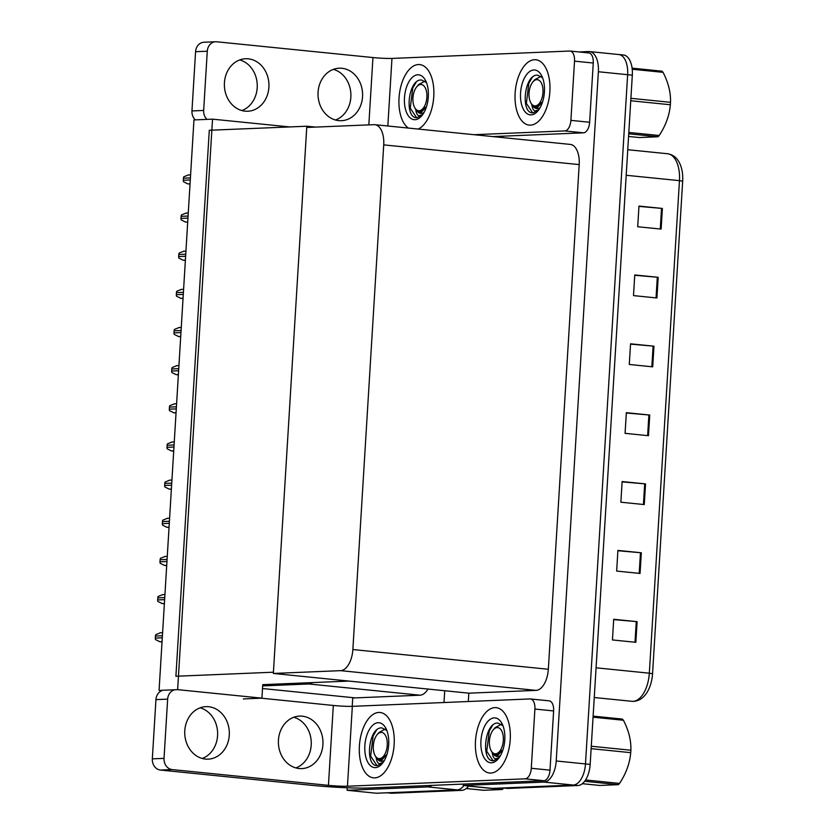 <?xml version="1.0" encoding="UTF-8"?>
<svg xmlns="http://www.w3.org/2000/svg" width="835" height="835" viewBox="0 0 835 835"><rect width="100%" height="100%" fill="white"/><g stroke="black" fill="none" stroke-linecap="round" stroke-linejoin="round"><path stroke-width="1.25" d="M352.213 706.337L352.725 697.997L355.292 697.893L262.503 688.531M355.292 697.893L420.005 695.2A20.739 10.897 -84.2 0 0 428 689.052M243.34 698.926L261.919 698.154L262.66 685.9L308.804 683.98A20.739 10.897 -84.2 0 0 312.624 682.581M262.66 685.9L262.743 684.658L348.946 681.078M431.914 785.38A20.739 10.897 95.8 0 1 427.896 786.925L457.152 789.879A20.739 10.897 95.8 0 0 463.947 785.526A20.739 10.897 95.8 0 1 457.152 789.879L376.345 793.229L347.089 790.275L347.235 787.77M427.896 786.925L347.089 790.275M444.721 690.743L443.99 702.527M177.636 689.647L212.528 119.154L193.96 119.927L159.067 690.42L177.636 689.647L261.919 698.154M212.528 119.154L289.661 126.93M315.494 127.097L306.821 126.221L273.421 672.206L175.903 676.256L209.293 130.27L306.821 126.221M617.931 54.494A20.739 10.897 95.8 0 1 618.745 54.526A20.739 10.897 95.8 0 1 627.638 74.701L585.481 763.931A20.739 10.897 95.8 0 1 573.248 785.046L492.441 788.407L463.174 785.453L463.258 784.075M578.968 51.947L588.665 51.54A20.739 10.897 95.8 0 1 589.489 51.572A20.739 10.897 95.8 0 1 598.371 71.747L556.214 760.977A20.739 10.897 95.8 0 1 543.982 782.092L463.174 785.453M468.31 701.515L468.821 693.175L536.101 690.378A20.739 10.897 -84.2 0 0 548.334 669.263L579.198 164.599A20.739 10.897 -84.2 0 0 570.315 144.413L374.842 124.686A20.739 10.897 -84.2 0 0 374.017 124.665L306.737 127.463L273.348 673.448L468.821 693.175M502.806 137.598L502.889 136.168M273.348 673.448L340.628 670.651A20.739 10.897 -84.2 0 0 352.861 649.536L383.724 144.873A20.739 10.897 -84.2 0 0 374.842 124.686M468.623 786.006A20.739 10.897 95.8 0 1 461.839 790.348L457.152 789.879L387.315 792.78A20.739 10.897 95.8 0 1 386.501 792.749M461.839 790.348L392.001 793.25A20.739 10.897 95.8 0 1 391.177 793.229L386.908 792.791M589.489 51.572L618.745 54.526A20.739 10.897 95.8 0 1 627.638 74.701L585.481 763.931A20.739 10.897 95.8 0 1 573.248 785.046L503.411 787.948A20.739 10.897 95.8 0 1 502.586 787.927M638.952 206.402L662.385 208.447L638.973 206.078L637.71 226.744L661.122 229.103L662.385 208.447M634.746 275.279L658.178 277.314L634.767 274.955L633.504 295.611L656.915 297.97L658.178 277.314M630.529 344.145L653.962 346.181L630.55 343.822L629.287 364.477L652.699 366.836L653.962 346.181M613.683 619.612L637.115 621.647L613.704 619.288L612.441 639.944L635.852 642.313L637.115 621.647M617.9 550.745L641.322 552.78L617.91 550.422L616.647 571.077L640.059 573.447L641.322 552.78M622.106 481.878L645.538 483.914L622.127 481.555L620.864 502.211L644.276 504.58L645.538 483.914M626.323 413.012L649.745 415.047L626.344 412.688L625.071 433.344L648.482 435.713L649.745 415.047M682.675 181.185L679.46 180.652A27.659 14.529 -84.2 0 0 667.603 153.744C674.628 154.882 679.304 159.882 681.642 168.764A24.893 13.078 95.8 0 1 682.675 181.185L652.553 673.72A24.893 13.078 95.8 0 1 648.68 689.407C645.069 696.818 640.09 700.805 633.734 701.369L631.928 701.316A27.659 14.529 -84.2 0 0 633.024 701.348A27.659 14.529 -84.2 0 0 649.327 673.187L652.553 673.72M618.745 54.526L623.432 54.995A20.739 10.897 95.8 0 1 632.314 75.171L590.168 764.401A20.739 10.897 95.8 0 1 577.935 785.516L508.087 788.428A20.739 10.897 95.8 0 1 507.273 788.397L502.994 787.969M190.036 184.024L187.875 183.909L183.523 181.738A3.455 2.933 -92.4 0 1 183.335 180.245L183.46 178.189A3.455 2.933 -92.4 0 1 183.825 176.759L188.428 174.964M200.139 707.819A26.271 22.294 -92.4 0 1 217.58 735.635A26.271 22.294 -92.4 0 1 202.237 758.472M229.281 735.144A26.271 22.294 -92.4 0 1 208.134 759.151A26.271 22.294 -92.4 0 1 184.796 730.656A26.271 22.294 -92.4 0 1 205.942 706.65A26.271 22.294 -92.4 0 1 229.281 735.144M293.774 717.265A26.271 22.294 -92.4 0 1 311.215 745.081A26.271 22.294 -92.4 0 1 295.882 767.929M322.915 744.601A26.271 22.294 -92.4 0 1 301.769 768.607A26.271 22.294 -92.4 0 1 278.441 740.113A26.271 22.294 -92.4 0 1 299.588 716.106A26.271 22.294 -92.4 0 1 322.915 744.601M494.863 707.621A32.836 17.253 -84.2 0 0 475.585 739.831A32.836 17.253 -84.2 0 0 489.571 773.012A32.836 17.253 -84.2 0 0 490.865 773.043A32.836 17.253 -84.2 0 0 510.143 740.843A32.836 17.253 -84.2 0 0 496.157 707.663A32.836 17.253 -84.2 0 0 494.863 707.621A32.836 17.253 95.8 0 1 496.157 707.663A32.836 17.253 95.8 0 1 510.143 740.843A32.836 17.253 95.8 0 1 490.865 773.043A32.836 17.253 95.8 0 1 489.571 773.012A32.836 17.253 95.8 0 1 475.585 739.831A32.836 17.253 95.8 0 1 494.863 707.621M378.777 712.453A32.836 17.253 -84.2 0 0 359.488 744.653A32.836 17.253 -84.2 0 0 373.475 777.834A32.836 17.253 -84.2 0 0 374.769 777.876A32.836 17.253 -84.2 0 0 394.057 745.665A32.836 17.253 -84.2 0 0 380.071 712.485A32.836 17.253 -84.2 0 0 378.777 712.453A32.836 17.253 95.8 0 1 380.071 712.485A32.836 17.253 95.8 0 1 394.057 745.665A32.836 17.253 95.8 0 1 374.769 777.876A32.836 17.253 95.8 0 1 373.475 777.834A32.836 17.253 95.8 0 1 359.488 744.653A32.836 17.253 95.8 0 1 378.777 712.453M534.901 709.051L531.279 768.273L550.004 770.162A10.375 5.448 95.8 0 1 543.888 780.725L369.112 787.99A41.479 2.651 -176.5 0 1 312.05 785.359L160.477 770.058A10.375 8.799 -92.4 0 1 152.325 758.848L164.025 758.357A10.375 8.799 87.6 0 0 172.177 769.578L328.437 785.349L333.322 705.46A13.83 0.887 -176.5 0 0 352.339 706.337L530.048 698.947A10.375 5.448 -84.2 0 1 530.455 698.958A10.375 5.448 -84.2 0 1 534.901 709.051L553.626 710.94L550.004 770.162M548.772 700.836A10.375 5.448 95.8 0 1 549.179 700.847A10.375 5.448 95.8 0 1 553.626 710.94M175.047 689.762A10.375 8.799 87.6 0 0 167.647 699.135L155.947 699.615L152.325 758.848M155.947 699.615A10.375 8.799 -92.4 0 1 161.76 690.691M167.647 699.135L164.025 758.357M261.23 698.185L333.322 705.46M352.339 706.337L347.454 786.226L525.163 778.836A10.375 5.448 -84.2 0 0 531.279 768.273M347.454 786.226A13.83 0.887 3.5 0 1 328.437 785.349M239.76 59.911A26.271 22.294 -92.4 0 1 257.201 87.727A26.271 22.294 -92.4 0 1 241.868 110.564M268.901 87.237A26.271 22.294 -92.4 0 1 247.755 111.243A26.271 22.294 -92.4 0 1 224.427 82.748A26.271 22.294 -92.4 0 1 245.573 58.742A26.271 22.294 -92.4 0 1 268.901 87.237M333.405 69.357A26.271 22.294 -92.4 0 1 350.846 97.173A26.271 22.294 -92.4 0 1 335.513 120.021M362.547 96.693A26.271 22.294 -92.4 0 1 341.4 120.699A26.271 22.294 -92.4 0 1 318.072 92.205A26.271 22.294 -92.4 0 1 339.219 68.199A26.271 22.294 -92.4 0 1 362.547 96.693M534.494 59.713A32.836 17.253 -84.2 0 0 515.216 91.923A32.836 17.253 -84.2 0 0 529.192 125.104A32.836 17.253 -84.2 0 0 530.496 125.135A32.836 17.253 -84.2 0 0 549.774 92.936A32.836 17.253 -84.2 0 0 535.788 59.755A32.836 17.253 -84.2 0 0 534.494 59.713A32.836 17.253 95.8 0 1 535.788 59.755A32.836 17.253 95.8 0 1 549.774 92.936A32.836 17.253 95.8 0 1 530.496 125.135A32.836 17.253 95.8 0 1 529.192 125.104A32.836 17.253 95.8 0 1 515.216 91.923A32.836 17.253 95.8 0 1 534.494 59.713M418.398 64.546A32.836 17.253 -84.2 0 0 399.683 92.027A32.836 17.253 -84.2 0 0 408.325 128.068A32.836 17.253 95.8 0 1 399.683 92.027A32.836 17.253 95.8 0 1 418.398 64.546A32.836 17.253 95.8 0 1 419.692 64.577A32.836 17.253 -84.2 0 0 418.398 64.546M588.404 52.929A10.375 5.448 95.8 0 1 588.811 52.939A10.375 5.448 95.8 0 1 593.257 63.032L574.522 61.143L570.9 120.365L589.635 122.254A10.375 5.448 95.8 0 1 583.519 132.817L492.775 136.585M593.257 63.032L589.635 122.254M195.275 119.864A10.375 8.799 -92.4 0 1 191.956 110.94L203.656 110.45A10.375 8.799 87.6 0 0 206.976 119.384M368.83 124.885L372.953 57.552L216.682 41.781A10.375 8.799 87.6 0 0 215.628 41.75A10.375 8.799 87.6 0 0 207.278 51.227L195.578 51.707L191.956 110.94M195.578 51.707A10.375 8.799 -92.4 0 1 203.928 42.241L215.628 41.75M207.278 51.227L203.656 110.45M418.147 129.06A32.836 17.253 -84.2 0 0 433.866 94.251A32.836 17.253 -84.2 0 0 419.692 64.577A32.836 17.253 95.8 0 1 433.866 94.251A32.836 17.253 95.8 0 1 418.147 129.06M474.04 134.696L564.784 130.928A10.375 5.448 -84.2 0 0 570.9 120.365M574.522 61.143A10.375 5.448 -84.2 0 0 570.086 51.05A10.375 5.448 -84.2 0 0 569.668 51.039L391.97 58.429L387.837 126.001M372.953 57.552A13.83 0.887 -176.5 0 0 391.97 58.429M187.698 222.173L185.547 222.068L181.185 219.887A3.455 2.933 -92.4 0 1 180.997 218.405L181.132 216.338A3.455 2.933 -92.4 0 1 181.487 214.908L186.09 213.113M185.37 260.332L183.209 260.217L178.857 258.036A3.455 2.933 -92.4 0 1 178.669 256.554L178.794 254.487A3.455 2.933 -92.4 0 1 179.16 253.057L183.763 251.262M183.032 298.481L180.882 298.366L176.519 296.195A3.455 2.933 -92.4 0 1 176.331 294.713L176.456 292.647A3.455 2.933 -92.4 0 1 176.822 291.217L181.425 289.421M180.704 336.641L178.544 336.526L174.181 334.344A3.455 2.933 -92.4 0 1 174.004 332.862L174.129 330.796A3.455 2.933 -92.4 0 1 174.494 329.366L179.097 327.57M382.931 762.689L377.357 765.653L375.781 765.497C364.78 763.43 369.039 726.554 381.929 727.922L386.542 730.343M377.357 765.653L375.781 765.497M375.395 767.615A22.545 11.847 95.8 0 1 364.853 745.655A22.545 11.847 95.8 0 1 378.14 722.703A22.545 11.847 95.8 0 1 385.833 728.256A22.545 11.847 95.8 0 1 382.273 763.534A22.545 11.847 95.8 0 1 375.395 767.615M376.126 757.032C376.46 760.8 377.514 763.023 379.299 763.701L383.067 762.501M376.929 758.451A15.625 8.214 -84.2 0 0 381.052 761.301A15.625 8.214 -84.2 0 0 381.668 761.322A15.625 8.214 -84.2 0 0 384.424 760.361M376.533 730.114L373.13 735.906L370.646 756.092L377.002 765.653M499.017 757.867L493.454 760.821L491.878 760.664C480.877 758.597 485.125 721.732 498.025 723.1L502.639 725.511M493.454 760.821L491.878 760.664M491.491 762.793A22.545 11.847 95.8 0 1 480.939 740.833A22.545 11.847 95.8 0 1 494.236 717.881A22.545 11.847 95.8 0 1 501.929 723.434A22.545 11.847 95.8 0 1 498.359 758.712A22.545 11.847 95.8 0 1 491.491 762.793M492.212 752.21C492.556 755.978 493.61 758.201 495.395 758.879L499.163 757.669M493.026 753.629A15.625 8.214 -84.2 0 0 497.149 756.479A15.625 8.214 -84.2 0 0 497.764 756.5A15.625 8.214 -84.2 0 0 500.509 755.529M492.629 725.281L489.226 731.084L486.742 751.26L493.099 760.831M422.552 114.781L416.989 117.745L415.412 117.589C404.411 115.522 408.659 78.647 421.56 80.014L426.174 82.435M416.989 117.745L415.412 117.589M415.026 119.708A22.545 11.847 95.8 0 1 404.474 97.747A22.545 11.847 95.8 0 1 417.771 74.795A22.545 11.847 95.8 0 1 425.453 80.348A22.545 11.847 95.8 0 1 421.894 115.627A22.545 11.847 95.8 0 1 415.026 119.708M415.746 109.124C416.08 112.892 417.145 115.115 418.919 115.794L422.698 114.593M416.561 110.544A15.625 8.214 -84.2 0 0 420.683 113.393A15.625 8.214 -84.2 0 0 421.299 113.414A15.625 8.214 -84.2 0 0 424.044 112.454M416.164 82.206L412.751 87.999L410.277 108.185L416.634 117.745M538.648 109.959L533.085 112.913L531.498 112.756C520.508 110.69 524.756 73.824 537.656 75.192L542.27 77.603M533.085 112.913L531.498 112.756M531.123 114.886A22.545 11.847 95.8 0 1 520.57 92.925A22.545 11.847 95.8 0 1 533.868 69.973A22.545 11.847 95.8 0 1 541.55 75.526A22.545 11.847 95.8 0 1 537.99 110.804A22.545 11.847 95.8 0 1 531.123 114.886M531.843 104.302C532.177 108.07 533.241 110.293 535.016 110.971L538.784 109.761M532.646 105.721A15.625 8.214 -84.2 0 0 536.78 108.571A15.625 8.214 -84.2 0 0 537.396 108.592A15.625 8.214 -84.2 0 0 540.141 107.621M532.26 77.373L528.847 83.176L526.374 103.352L532.72 112.923M373.318 745.801A13.172 6.92 95.8 0 1 377.065 734.779A13.172 6.92 95.8 0 1 384.267 733.808A13.172 6.92 95.8 0 1 387.252 745.227A13.172 6.92 95.8 0 1 382.357 757.408A13.172 6.92 95.8 0 1 374.988 755.393A13.172 6.92 95.8 0 1 373.318 745.801M377.065 734.779L378.913 732.556L385.165 729.101M379.998 760.121L381.637 760.247L386.887 754.527L379.998 760.121L376 757.241L374.988 755.393M466.233 788.522L483.653 790.275L502.273 789.503L468.55 786.1M501.449 788.031L503.463 788.24A37.335 19.622 95.8 0 1 502.273 789.503M593.111 716.127L622.378 719.081A37.335 19.622 95.8 0 1 623.421 720.25L593.048 717.182M591.274 746.229L630.874 750.227C631.229 740.561 628.745 730.573 623.421 720.25M630.874 750.227A37.335 19.622 95.8 0 1 630.811 751.448A37.335 19.622 95.8 0 1 630.717 752.659L591.128 748.661M489.414 740.979A13.172 6.92 95.8 0 1 493.161 729.957A13.172 6.92 95.8 0 1 500.363 728.976A13.172 6.92 95.8 0 1 503.338 740.405A13.172 6.92 95.8 0 1 498.453 752.575A13.172 6.92 95.8 0 1 491.084 750.571A13.172 6.92 95.8 0 1 489.414 740.979M493.161 729.957L495.009 727.723L501.261 724.279M496.094 755.299L497.733 755.424L502.983 749.694L496.094 755.299L492.097 752.408L491.084 750.571M582.329 783.689L599.749 785.453L618.359 784.67L584.646 781.268M585.554 779.973L619.56 783.407A37.335 19.622 95.8 0 1 618.359 784.67M619.56 783.407C626.093 773.492 629.82 763.242 630.717 752.659M412.949 97.893A13.172 6.92 95.8 0 1 416.696 86.871A13.172 6.92 95.8 0 1 423.898 85.901A13.172 6.92 95.8 0 1 426.873 97.319A13.172 6.92 95.8 0 1 421.988 109.5A13.172 6.92 95.8 0 1 414.619 107.485A13.172 6.92 95.8 0 1 412.949 97.893M416.696 86.871L418.533 84.648L424.796 81.193M419.629 112.214L421.268 112.339L426.518 106.619L419.629 112.214L415.632 109.333L414.619 107.485M632.095 68.157L661.998 71.173A37.335 19.622 95.8 0 1 663.053 72.342L632.22 69.232M630.905 98.321L670.495 102.319C670.86 92.654 668.376 82.665 663.053 72.342M670.495 102.319A37.335 19.622 95.8 0 1 670.432 103.54A37.335 19.622 95.8 0 1 670.348 104.751L630.749 100.753M529.035 93.071A13.172 6.92 95.8 0 1 532.793 82.049A13.172 6.92 95.8 0 1 539.995 81.068A13.172 6.92 95.8 0 1 542.969 92.497A13.172 6.92 95.8 0 1 538.074 104.667A13.172 6.92 95.8 0 1 530.716 102.663A13.172 6.92 95.8 0 1 529.035 93.071M532.793 82.049L534.63 79.816L540.882 76.371M535.726 107.391L537.354 107.517L542.604 101.786L535.726 107.391L531.728 104.5L530.716 102.663M628.567 136.449L639.38 137.545L657.99 136.763L628.734 133.819M628.818 132.441L659.191 135.5A37.335 19.622 95.8 0 1 657.99 136.763M659.191 135.5C665.725 125.584 669.451 115.334 670.348 104.751M178.366 374.79L176.206 374.675L171.853 372.493A3.455 2.933 -92.4 0 1 171.666 371.011L171.791 368.945A3.455 2.933 -92.4 0 1 172.156 367.515L176.759 365.72M176.039 412.939L173.878 412.824L169.515 410.653A3.455 2.933 -92.4 0 1 169.338 409.171L169.463 407.104A3.455 2.933 -92.4 0 1 169.818 405.674L174.421 403.879M173.701 451.098L171.54 450.983L167.188 448.802A3.455 2.933 -92.4 0 1 167 447.32L167.125 445.253A3.455 2.933 -92.4 0 1 167.491 443.823L172.093 442.028M171.363 489.247L169.213 489.133L164.85 486.951A3.455 2.933 -92.4 0 1 164.662 485.469L164.798 483.402A3.455 2.933 -92.4 0 1 165.153 481.983L169.755 480.177M169.035 527.396L166.875 527.292L162.522 525.111A3.455 2.933 -92.4 0 1 162.334 523.629L162.46 521.562A3.455 2.933 -92.4 0 1 162.825 520.132L167.428 518.337M166.697 565.556L164.547 565.441L160.184 563.26A3.455 2.933 -92.4 0 1 159.996 561.778L160.122 559.711A3.455 2.933 -92.4 0 1 160.487 558.281L165.09 556.486M164.37 603.705L162.209 603.59L157.846 601.409A3.455 2.933 -92.4 0 1 157.669 599.927L157.794 597.86A3.455 2.933 -92.4 0 1 158.159 596.441L162.762 594.635M162.032 641.854L159.871 641.75L155.519 639.568A3.455 2.933 -92.4 0 1 155.331 638.086L155.456 636.019A3.455 2.933 -92.4 0 1 155.821 634.59L160.424 632.794M308.804 683.98L420.005 695.2M598.371 71.747L632.314 75.171M543.982 782.092L577.935 785.516M556.214 760.977L590.168 764.401M352.861 649.536L548.334 669.263M340.628 670.651L536.101 690.378M383.724 144.873L579.198 164.599M392.001 793.25L387.315 792.78M596.075 667.812L649.327 673.187L679.46 180.652L626.198 175.277M508.087 788.428L503.411 787.948M648.889 414.964L647.626 435.62M644.683 483.841L643.42 504.486M640.466 552.707L639.203 573.353M636.26 621.574L634.997 642.23M653.106 346.097L651.843 366.753M657.312 277.23L656.049 297.886M661.529 208.364L660.266 229.02M190.411 177.897L183.46 178.189M190.286 179.963L183.335 180.245M190.046 183.825L187.875 183.909M172.177 769.578L160.477 770.058M543.888 780.725L525.163 778.836M583.519 132.817L564.784 130.928M188.073 216.046L181.132 216.338M187.948 218.112L180.997 218.405M187.718 221.974L185.547 222.068M185.746 254.205L178.794 254.487M185.62 256.262L178.669 256.554M185.38 260.123L183.209 260.217M183.408 292.354L176.456 292.647M183.282 294.421L176.331 294.713M183.042 298.283L180.882 298.366M181.08 330.503L174.129 330.796M180.945 332.57L174.004 332.862M180.715 336.432L178.544 336.526M178.742 368.663L171.791 368.945M178.617 370.73L171.666 371.011M178.377 374.581L176.206 374.675M176.404 406.812L169.463 407.104M176.279 408.879L169.338 409.171M176.049 412.74L173.878 412.824M174.077 444.961L167.125 445.253M173.951 447.028L167 447.32M173.711 450.89L171.54 450.983M171.739 483.121L164.798 483.402M171.613 485.187L164.662 485.469M171.384 489.049L169.213 489.133M169.411 521.27L162.46 521.562M169.286 523.336L162.334 523.629M169.046 527.198L166.875 527.292M167.073 559.419L160.122 559.711M166.948 561.485L159.996 561.778M166.708 565.347L164.547 565.441M164.745 597.578L157.794 597.86M164.61 599.645L157.669 599.927M164.38 603.507L162.209 603.59M162.407 635.727L155.456 636.019M162.282 637.794L155.331 638.086M162.042 641.656L159.871 641.75M631.928 701.316L594.259 697.517M667.603 153.744L627.763 149.715M190.599 174.849L188.052 174.953M549.179 700.847L530.455 698.958M588.811 52.939L570.086 51.05M188.261 212.998L185.714 213.102M185.934 251.147L183.387 251.251M183.596 289.307L181.049 289.411M181.258 327.456L178.711 327.56M178.93 365.605L176.383 365.709M176.592 403.764L174.045 403.869M174.264 441.913L171.718 442.018M171.927 480.062L169.38 480.177M169.599 518.222L167.052 518.326M167.261 556.371L164.714 556.475M164.923 594.52L162.376 594.635M162.595 632.679L160.049 632.784"/></g></svg>
